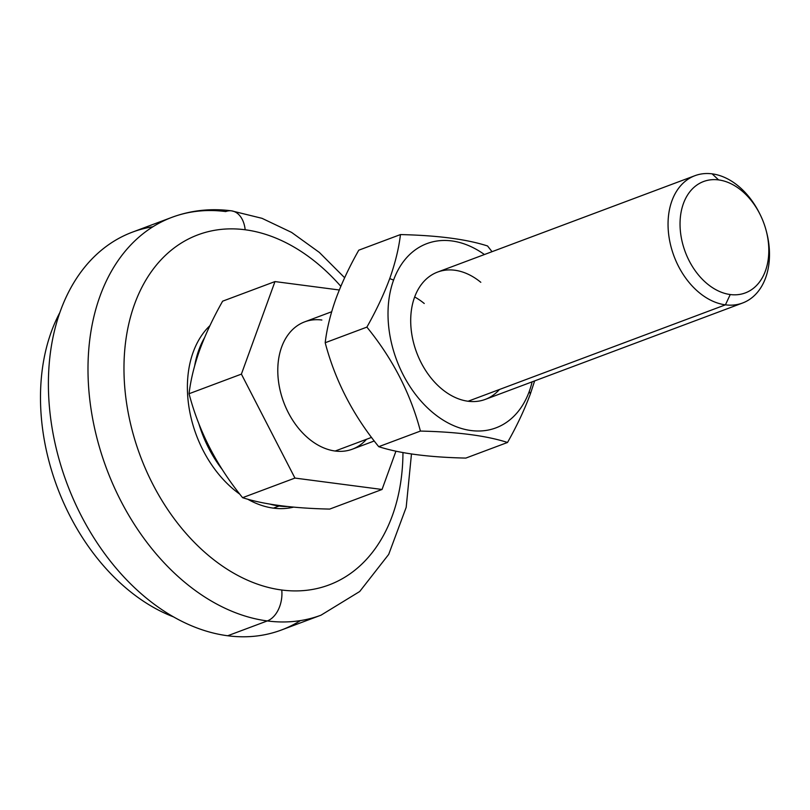 <?xml version="1.0" encoding="UTF-8"?>
<svg xmlns="http://www.w3.org/2000/svg" width="810" height="810" viewBox="0 0 810 810"><rect width="100%" height="100%" fill="white"/><g stroke="black" fill="none" stroke-linecap="round" stroke-linejoin="round"><path stroke-width="1.21" d="M329.7 509.085C292.785 508.275 263.746 504.478 242.595 497.684C216.736 465.922 198.895 431.274 189.054 393.731C190.644 380.113 194.218 365.442 199.786 349.728C194.218 365.442 190.644 380.113 189.054 393.731C198.895 431.274 216.736 465.922 242.595 497.684C263.746 504.478 292.785 508.275 329.7 509.085L382.047 489.473L329.7 509.085M395.938 451.18L382.047 489.473L395.938 451.18M173.704 616.957A191.18 134.48 -110.5 0 1 59.758 312.741A191.18 134.48 69.5 0 0 173.704 616.957M300.469 620.592A212.423 149.425 -110.5 0 1 227.701 635.759A212.423 149.425 -110.5 0 1 52.903 432.672A212.423 149.425 -110.5 0 1 152.938 226.729M171.983 217.313L132.394 232.146A212.423 149.425 69.5 0 0 55.951 447.252A212.423 149.425 69.5 0 0 227.701 635.759L267.29 620.936A212.423 149.425 -110.5 0 1 95.55 432.418A212.423 149.425 -110.5 0 1 171.983 217.313A212.423 149.425 -110.5 0 1 225.706 211.562A25.495 16.97 97.5 0 1 231.508 210.843A25.495 16.97 97.5 0 1 245.167 229.767A25.495 16.97 -82.5 0 0 231.508 210.843C210.802 208.15 190.957 210.306 171.983 217.313A212.423 149.425 69.5 0 0 95.55 432.418A212.423 149.425 69.5 0 0 267.29 620.936A25.495 16.97 -82.5 0 0 281.758 590.014A186.938 131.493 -110.5 0 1 125.165 391.787A186.938 131.493 -110.5 0 1 245.167 229.767A186.938 131.493 69.5 0 0 125.165 391.787A186.938 131.493 69.5 0 0 281.758 590.014A186.938 131.493 69.5 0 0 402.965 452.587A186.938 131.493 -110.5 0 1 281.758 590.014A25.495 16.97 97.5 0 1 267.29 620.936A212.423 149.425 69.5 0 0 321.013 615.175A212.423 149.425 -110.5 0 1 267.29 620.936L227.701 635.759A212.423 149.425 69.5 0 0 281.424 630.008L321.013 615.175L359.701 591.513L388.699 554.404L406.175 507.374L411.47 453.995M339.289 289.99L274.975 281.576L241.4 374.119L294.941 478.072L382.047 489.473L294.941 478.072L242.595 497.684L294.941 478.072L241.4 374.119L189.054 393.731L241.4 374.119L274.975 281.576L222.628 301.178C213.263 317.743 205.649 333.923 199.786 349.728C205.649 333.923 213.263 317.743 222.628 301.178L274.975 281.576L339.289 289.99M366.525 439.273A67.979 47.81 -110.5 0 1 335.168 451.028A67.979 47.81 -110.5 0 1 278.215 378.938A67.979 47.81 -110.5 0 1 321.853 320.021M340.818 286.315A186.938 131.493 69.5 0 0 245.167 229.767A186.938 131.493 -110.5 0 1 340.818 286.315M293.554 507.131A101.969 71.725 -110.5 0 1 273.446 508.133A101.969 71.725 -110.5 0 1 247.607 499.152A101.969 71.725 69.5 0 0 273.446 508.133L279.106 506.017A101.969 71.725 -110.5 0 1 270.105 504.164A101.969 71.725 69.5 0 0 279.106 506.017A101.969 71.725 69.5 0 0 287.287 506.513A101.969 71.725 -110.5 0 1 279.106 506.017L273.446 508.133A101.969 71.725 69.5 0 0 293.554 507.131M239.851 494.211A101.969 71.725 -110.5 0 1 209.952 325.62A101.969 71.725 69.5 0 0 239.851 494.211M222.102 469.314A101.969 71.725 -110.5 0 1 198.815 423.569A101.969 71.725 69.5 0 0 222.102 469.314M194.673 365.735A101.969 71.725 -110.5 0 1 204.444 337.861A101.969 71.725 69.5 0 0 194.673 365.735M331.654 311.759L304.661 321.864A67.979 47.81 69.5 0 0 280.209 390.703A67.979 47.81 69.5 0 0 335.168 451.028L371.537 437.4L335.168 451.028A67.979 47.81 69.5 0 0 352.35 449.185L374.26 440.974M766.351 231.295A67.979 47.81 -110.5 0 1 742.618 303.001A67.979 47.81 -110.5 0 1 725.426 304.843L468.079 401.244L725.426 304.843A67.979 47.81 -110.5 0 1 670.467 244.519A67.979 47.81 -110.5 0 1 694.929 175.689A67.979 47.81 -110.5 0 1 712.122 173.846A67.979 47.81 69.5 0 0 668.483 232.764A67.979 47.81 69.5 0 0 725.426 304.843L730.245 294.536A59.484 41.837 -110.5 0 1 680.42 231.468A59.484 41.837 -110.5 0 1 718.602 179.911L712.122 173.846L718.602 179.911A59.484 41.837 69.5 0 0 680.42 231.468A59.484 41.837 69.5 0 0 730.245 294.536A59.484 41.837 69.5 0 0 768.437 242.99A59.484 41.837 69.5 0 0 718.602 179.911A59.484 41.837 -110.5 0 1 760.195 214.68A59.484 41.837 -110.5 0 1 766.199 230.718A59.484 41.837 -110.5 0 1 730.245 294.536L725.426 304.843A67.979 47.81 69.5 0 0 766.513 231.913L766.199 230.718M760.195 214.68L759.648 213.587A67.979 47.81 69.5 0 0 712.122 173.846A67.979 47.81 -110.5 0 1 759.932 214.154M530.368 393.933L529.274 391.392A98.385 69.204 -110.5 0 1 433.37 413.07A98.385 69.204 -110.5 0 1 393.579 280.088L389.731 278.579C383.839 294.415 376.225 310.594 366.879 327.118C392.647 358.708 410.488 393.356 420.41 431.072C457.498 431.902 486.537 435.709 507.516 442.473C516.881 425.918 524.495 409.728 530.368 393.933C524.495 409.728 516.881 425.918 507.516 442.473L465.841 458.085C428.925 457.285 399.887 453.478 378.736 446.685C352.968 415.105 335.127 380.457 325.195 342.731C326.794 329.083 330.369 314.412 335.927 298.728C330.369 314.412 326.794 329.083 325.195 342.731L366.879 327.118C376.225 310.594 383.839 294.415 389.731 278.579C395.28 262.896 398.854 248.224 400.454 234.576C437.532 235.406 466.57 239.203 487.559 245.977L492.034 251.687L487.559 245.977C466.57 239.203 437.532 235.406 400.454 234.576L358.769 250.189L400.454 234.576C398.854 248.224 395.28 262.896 389.731 278.579L393.579 280.088A98.385 69.204 69.5 0 0 433.37 413.07A98.385 69.204 69.5 0 0 529.274 391.392A98.385 69.204 69.5 0 0 532.119 381.844A98.385 69.204 -110.5 0 1 529.274 391.392L530.368 393.933L534.64 380.902L530.368 393.933M424.248 303.497A67.979 47.81 69.5 0 0 414.659 296.976A67.979 47.81 -110.5 0 1 424.248 303.497M507.516 442.473C486.537 435.709 457.498 431.902 420.41 431.072L378.736 446.685C399.887 453.478 428.925 457.285 465.841 458.085L507.516 442.473M499.436 389.488A67.979 47.81 -110.5 0 1 442.037 389.175A67.979 47.81 69.5 0 0 485.271 399.401L742.618 303.001M358.769 250.189C349.424 266.713 341.81 282.892 335.927 298.728C341.81 282.892 349.424 266.713 358.769 250.189M420.41 431.072C410.488 393.356 392.647 358.708 366.879 327.118L325.195 342.731C335.127 380.457 352.968 415.105 378.736 446.685L420.41 431.072M484.431 254.532A98.385 69.204 69.5 0 0 393.579 280.088A98.385 69.204 -110.5 0 1 484.431 254.532M442.037 389.175A67.979 47.81 -110.5 0 1 414.548 297.29A67.979 47.81 -110.5 0 1 480.806 282.305A67.979 47.81 69.5 0 0 437.582 272.079A67.979 47.81 69.5 0 0 410.751 323.757A67.979 47.81 69.5 0 0 442.037 389.175M694.929 175.689L437.582 272.079M344.635 277.729L319.363 252.436L291.58 232.399L262.015 218.325L231.508 210.843"/></g></svg>
